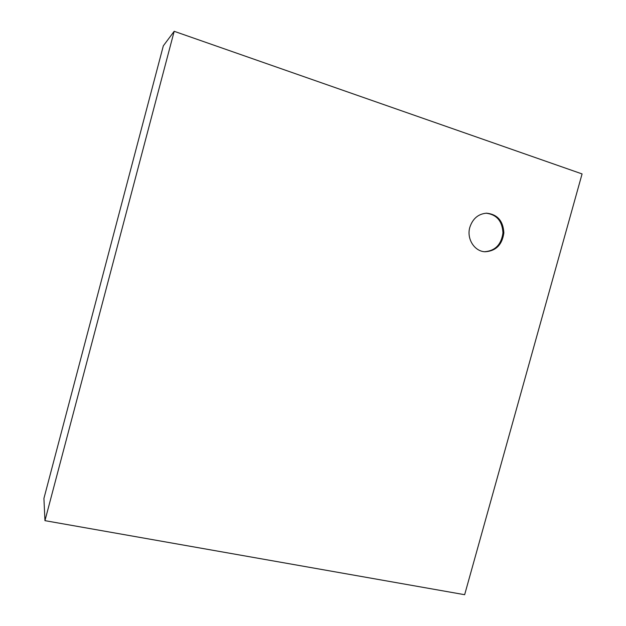 <?xml version="1.0" encoding="UTF-8"?>
<svg xmlns="http://www.w3.org/2000/svg" width="626" height="626" viewBox="0 0 626 626"><rect width="100%" height="100%" fill="white"/><g stroke="black" fill="none" stroke-linecap="round" stroke-linejoin="round"><path stroke-width="0.94" d="M174.184 31.3L163.331 45.823L43.922 498.429L44.955 520.652L464.648 594.7L582.078 173.926L174.184 31.3L44.955 520.652M469.844 227.261C472.755 218.576 478.327 213.881 486.574 213.176C497.412 214.319 503.171 220.892 503.86 232.888C502.169 244.805 495.902 251.096 485.04 251.762C474.398 251.441 466.386 238.67 469.844 227.261M484.61 251.73C495.229 250.83 501.34 244.547 502.952 232.872C502.318 221.127 496.715 214.561 486.136 213.192"/></g></svg>
